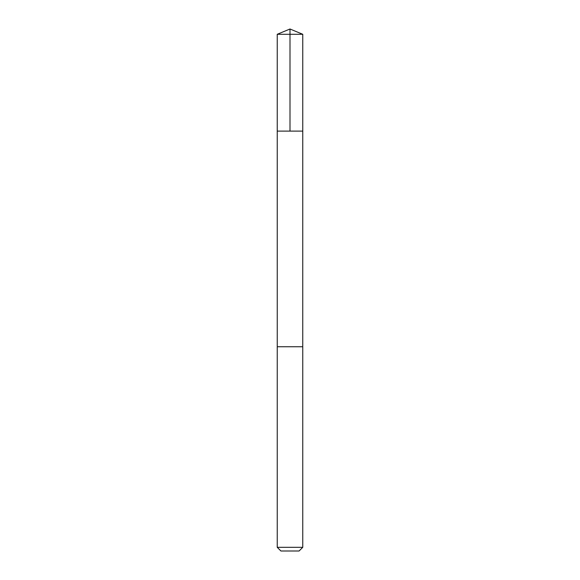 <?xml version="1.0" encoding="UTF-8"?>
<svg xmlns="http://www.w3.org/2000/svg" width="580" height="580" viewBox="0 0 580 580"><rect width="100%" height="100%" fill="white"/><g stroke="black" fill="none" stroke-linecap="round" stroke-linejoin="round"><path stroke-width="0.87" d="M277.24 131.109L302.76 131.109L302.76 34.285L277.24 34.285L277.24 131.109L302.76 131.109L302.753 346.738L277.247 346.738L277.24 131.109M285.766 346.738L277.24 346.738L277.24 547.317L302.76 547.317L302.76 346.738L285.766 346.738M302.76 547.317L299.077 551L280.923 551L277.24 547.317M290 131.109L290 29L277.24 34.285M290 29L302.76 34.285"/></g></svg>
